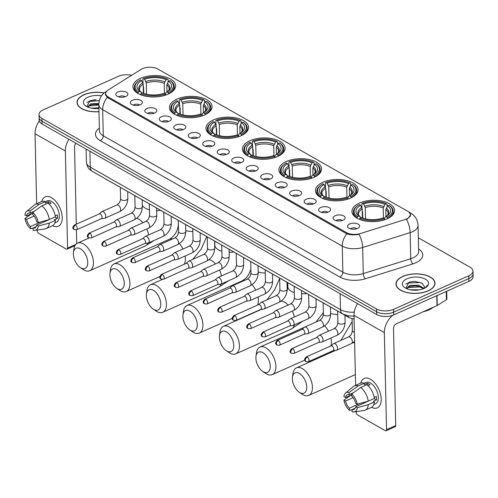 <?xml version="1.0" encoding="UTF-8"?>
<svg xmlns="http://www.w3.org/2000/svg" width="498" height="498" viewBox="0 0 498 498"><rect width="100%" height="100%" fill="white"/><g stroke="black" fill="none" stroke-linecap="round" stroke-linejoin="round"><path stroke-width="0.75" d="M286.4 161.501A21.321 10.688 -1.3 0 0 278.948 169.874A21.321 10.688 -1.3 0 0 291.454 179.28A21.321 10.688 -1.3 0 0 314.114 177.282A21.321 10.688 -1.3 0 0 321.571 168.909A21.321 10.688 -1.3 0 0 309.065 159.503A21.321 10.688 -1.3 0 0 286.4 161.501M176.908 99.158A21.321 10.688 -1.3 0 0 169.451 107.531A21.321 10.688 -1.3 0 0 181.963 116.937A21.321 10.688 -1.3 0 0 204.622 114.938A21.321 10.688 -1.3 0 0 212.08 106.566A21.321 10.688 -1.3 0 0 199.567 97.16A21.321 10.688 -1.3 0 0 176.908 99.158M213.405 119.943A21.321 10.688 -1.3 0 0 205.948 128.316A21.321 10.688 -1.3 0 0 218.46 137.716A21.321 10.688 -1.3 0 0 241.119 135.717A21.321 10.688 -1.3 0 0 248.577 127.345A21.321 10.688 -1.3 0 0 236.064 117.945A21.321 10.688 -1.3 0 0 213.405 119.943M249.903 140.722A21.321 10.688 -1.3 0 0 242.451 149.095A21.321 10.688 -1.3 0 0 254.957 158.501A21.321 10.688 -1.3 0 0 277.616 156.503A21.321 10.688 -1.3 0 0 285.074 148.124A21.321 10.688 -1.3 0 0 272.568 138.724A21.321 10.688 -1.3 0 0 249.903 140.722M322.903 182.28A21.321 10.688 -1.3 0 0 315.446 190.653A21.321 10.688 -1.3 0 0 327.952 200.059A21.321 10.688 -1.3 0 0 350.617 198.061A21.321 10.688 -1.3 0 0 358.068 189.688A21.321 10.688 -1.3 0 0 345.562 180.282A21.321 10.688 -1.3 0 0 322.903 182.28M359.4 203.066A21.321 10.688 -1.3 0 0 351.943 211.438A21.321 10.688 -1.3 0 0 364.455 220.838A21.321 10.688 -1.3 0 0 387.114 218.84A21.321 10.688 -1.3 0 0 394.565 210.467A21.321 10.688 -1.3 0 0 382.059 201.068A21.321 10.688 -1.3 0 0 359.4 203.066M140.411 78.379A21.321 10.688 -1.3 0 0 132.954 86.752A21.321 10.688 -1.3 0 0 145.46 96.158A21.321 10.688 -1.3 0 0 168.125 94.159A21.321 10.688 -1.3 0 0 175.576 85.787A21.321 10.688 -1.3 0 0 163.07 76.381A21.321 10.688 -1.3 0 0 140.411 78.379M140.262 104.736A6.032 3.025 178.7 0 1 130.706 103.684A6.032 3.025 178.7 0 1 132.418 100.266A6.032 3.025 178.7 0 1 139.764 99.949A6.032 3.025 178.7 0 1 142.017 103.422A6.032 3.025 178.7 0 1 140.262 104.736M139.54 105.01A3.623 1.818 -1.3 0 0 134.062 104.642A3.623 1.818 -1.3 0 0 133.252 105.153M154.741 112.984A6.032 3.025 178.7 0 1 145.192 111.926A6.032 3.025 178.7 0 1 146.898 108.514A6.032 3.025 178.7 0 1 154.243 108.197A6.032 3.025 178.7 0 1 156.503 111.67A6.032 3.025 178.7 0 1 154.741 112.984M154.025 113.258A3.623 1.818 -1.3 0 0 148.547 112.884A3.623 1.818 -1.3 0 0 147.738 113.401M169.227 121.226A6.032 3.025 178.7 0 1 159.677 120.174A6.032 3.025 178.7 0 1 161.383 116.762A6.032 3.025 178.7 0 1 168.729 116.445A6.032 3.025 178.7 0 1 170.988 119.918A6.032 3.025 178.7 0 1 169.227 121.226M168.511 121.506A3.623 1.818 -1.3 0 0 163.033 121.132A3.623 1.818 -1.3 0 0 162.217 121.649M183.712 129.474A6.032 3.025 178.7 0 1 174.157 128.422A6.032 3.025 178.7 0 1 175.869 125.01A6.032 3.025 178.7 0 1 183.214 124.693A6.032 3.025 178.7 0 1 185.468 128.167A6.032 3.025 178.7 0 1 183.712 129.474M182.996 129.754A3.623 1.818 -1.3 0 0 177.518 129.38A3.623 1.818 -1.3 0 0 176.703 129.891M198.198 137.722A6.032 3.025 178.7 0 1 188.642 136.67A6.032 3.025 178.7 0 1 190.354 133.252A6.032 3.025 178.7 0 1 197.7 132.941A6.032 3.025 178.7 0 1 199.953 136.415A6.032 3.025 178.7 0 1 198.198 137.722M197.482 137.996A3.623 1.818 -1.3 0 0 192.004 137.629A3.623 1.818 -1.3 0 0 191.188 138.139M212.683 145.97A6.032 3.025 178.7 0 1 203.128 144.918A6.032 3.025 178.7 0 1 204.84 141.5A6.032 3.025 178.7 0 1 212.185 141.183A6.032 3.025 178.7 0 1 214.439 144.657A6.032 3.025 178.7 0 1 212.683 145.97M211.961 146.244A3.623 1.818 -1.3 0 0 206.483 145.877A3.623 1.818 -1.3 0 0 205.674 146.387M227.163 154.212A6.032 3.025 178.7 0 1 217.614 153.16A6.032 3.025 178.7 0 1 219.319 149.749A6.032 3.025 178.7 0 1 226.665 149.431A6.032 3.025 178.7 0 1 228.924 152.905A6.032 3.025 178.7 0 1 227.163 154.212M226.447 154.492A3.623 1.818 -1.3 0 0 220.969 154.119A3.623 1.818 -1.3 0 0 220.16 154.635M241.648 162.46A6.032 3.025 178.7 0 1 232.099 161.408A6.032 3.025 178.7 0 1 233.805 157.997A6.032 3.025 178.7 0 1 241.15 157.679A6.032 3.025 178.7 0 1 243.41 161.153A6.032 3.025 178.7 0 1 241.648 162.46M240.932 162.74A3.623 1.818 -1.3 0 0 235.454 162.367A3.623 1.818 -1.3 0 0 234.639 162.883M256.134 170.708A6.032 3.025 178.7 0 1 246.578 169.656A6.032 3.025 178.7 0 1 248.29 166.245A6.032 3.025 178.7 0 1 255.636 165.927A6.032 3.025 178.7 0 1 257.889 169.401A6.032 3.025 178.7 0 1 256.134 170.708M255.418 170.982A3.623 1.818 -1.3 0 0 249.94 170.615A3.623 1.818 -1.3 0 0 249.125 171.125M270.619 178.956A6.032 3.025 178.7 0 1 261.064 177.904A6.032 3.025 178.7 0 1 262.776 174.487A6.032 3.025 178.7 0 1 270.121 174.169A6.032 3.025 178.7 0 1 272.375 177.643A6.032 3.025 178.7 0 1 270.619 178.956M269.904 179.23A3.623 1.818 -1.3 0 0 264.426 178.863A3.623 1.818 -1.3 0 0 263.61 179.373M285.105 187.204A6.032 3.025 178.7 0 1 275.55 186.146A6.032 3.025 178.7 0 1 277.262 182.735A6.032 3.025 178.7 0 1 284.607 182.417A6.032 3.025 178.7 0 1 286.86 185.891A6.032 3.025 178.7 0 1 285.105 187.204M284.383 187.478A3.623 1.818 -1.3 0 0 278.905 187.105A3.623 1.818 -1.3 0 0 278.096 187.621M299.584 195.446A6.032 3.025 178.7 0 1 290.035 194.394A6.032 3.025 178.7 0 1 291.741 190.983A6.032 3.025 178.7 0 1 299.086 190.666A6.032 3.025 178.7 0 1 301.346 194.139A6.032 3.025 178.7 0 1 299.584 195.446M298.868 195.726A3.623 1.818 -1.3 0 0 293.39 195.353A3.623 1.818 -1.3 0 0 292.581 195.87M314.07 203.694A6.032 3.025 178.7 0 1 304.521 202.642A6.032 3.025 178.7 0 1 306.226 199.231A6.032 3.025 178.7 0 1 313.572 198.914A6.032 3.025 178.7 0 1 315.832 202.387A6.032 3.025 178.7 0 1 314.07 203.694M313.354 203.975A3.623 1.818 -1.3 0 0 307.876 203.601A3.623 1.818 -1.3 0 0 307.061 204.112M328.555 211.943A6.032 3.025 178.7 0 1 319 210.891A6.032 3.025 178.7 0 1 320.712 207.473A6.032 3.025 178.7 0 1 328.058 207.162A6.032 3.025 178.7 0 1 330.311 210.635A6.032 3.025 178.7 0 1 328.555 211.943M327.84 212.216A3.623 1.818 -1.3 0 0 322.362 211.849A3.623 1.818 -1.3 0 0 321.546 212.36M343.041 220.191A6.032 3.025 178.7 0 1 333.486 219.139A6.032 3.025 178.7 0 1 335.198 215.721A6.032 3.025 178.7 0 1 342.543 215.404A6.032 3.025 178.7 0 1 344.797 218.877A6.032 3.025 178.7 0 1 343.041 220.191M342.319 220.465A3.623 1.818 -1.3 0 0 336.841 220.097A3.623 1.818 -1.3 0 0 336.032 220.608M357.527 228.433A6.032 3.025 178.7 0 1 347.971 227.381A6.032 3.025 178.7 0 1 349.683 223.969A6.032 3.025 178.7 0 1 357.022 223.652A6.032 3.025 178.7 0 1 359.282 227.125A6.032 3.025 178.7 0 1 357.527 228.433M356.805 228.713A3.623 1.818 -1.3 0 0 351.327 228.339A3.623 1.818 -1.3 0 0 350.517 228.856M125.776 96.488A6.032 3.025 178.7 0 1 116.221 95.435A6.032 3.025 178.7 0 1 117.933 92.024A6.032 3.025 178.7 0 1 125.278 91.707A6.032 3.025 178.7 0 1 127.532 95.18A6.032 3.025 178.7 0 1 125.776 96.488M125.06 96.761A3.623 1.818 -1.3 0 0 119.582 96.394A3.623 1.818 -1.3 0 0 118.767 96.905M141.127 69.353A10.863 5.447 178.7 0 1 142.453 68.649A10.863 5.447 178.7 0 1 157.766 68.985L407.706 211.295A10.863 5.447 178.7 0 1 410.315 214.731A10.863 5.447 178.7 0 1 404.98 219.574L360.315 233.562A10.863 5.447 178.7 0 1 346.546 232.647L108.315 97.004A10.863 5.447 178.7 0 1 105.707 93.568A10.863 5.447 178.7 0 1 108.178 90.001L141.127 69.353M354.097 318.975A12.064 6.051 178.7 0 1 348.376 317.207L105.321 178.826A12.064 6.051 178.7 0 1 104.592 178.365M104.225 92.914A19.509 9.786 -1.3 0 0 83.832 94.813A19.509 9.786 -1.3 0 0 77.009 102.476A19.509 9.786 -1.3 0 0 98.984 111.701M77.246 103.858A19.509 9.786 -1.3 0 0 77.24 103.864L77.215 102.476A19.304 9.68 -1.3 0 0 98.984 111.596M402.801 276.421A19.509 9.786 -1.3 0 0 395.978 284.084A19.509 9.786 -1.3 0 0 407.426 292.693A19.509 9.786 -1.3 0 0 428.162 290.863A19.509 9.786 -1.3 0 0 434.984 283.2A19.509 9.786 -1.3 0 0 423.543 274.591A19.509 9.786 -1.3 0 0 402.801 276.421M396.215 285.46A19.509 9.786 -1.3 0 0 396.209 285.472L396.184 284.078A19.304 9.68 -1.3 0 0 407.507 292.6A19.304 9.68 -1.3 0 0 428.031 290.788A19.304 9.68 -1.3 0 0 434.785 283.206A19.304 9.68 -1.3 0 0 423.456 274.684A19.304 9.68 -1.3 0 0 402.932 276.496A19.304 9.68 -1.3 0 0 396.184 284.078M409.107 212.316L410.782 214.781L407.719 218.753L406.499 219.406A14.075 6.069 72.6 0 1 410.147 232.622L362.675 247.487A16.092 8.068 178.7 0 1 342.275 246.13L102.688 109.722A14.075 9.344 -60.3 0 1 107.244 97.427L105.395 94.215M131.653 75.291A12.064 6.051 -1.3 0 0 118.412 76.331L43.245 109.877A12.064 6.051 -1.3 0 0 39.025 114.615L39.149 120.18A12.064 6.051 -1.3 0 0 42.05 123.996L376.706 314.537A12.064 6.051 -1.3 0 0 393.713 314.91L468.879 281.37L468.817 278.587A12.064 6.051 -1.3 0 0 473.038 273.844A12.064 6.051 -1.3 0 1 468.817 278.587L393.65 312.128L468.817 278.587L468.755 275.799A12.064 6.051 -1.3 0 0 472.976 271.061A12.064 6.051 -1.3 0 0 470.075 267.245L418.339 237.789M376.706 314.537L376.637 311.754A12.064 6.051 -1.3 0 0 393.65 312.128A12.064 6.051 -1.3 0 1 376.637 311.754L41.988 121.213L376.637 311.754L376.575 308.972A12.064 6.051 -1.3 0 0 393.588 309.345L468.755 275.799M39.087 117.397A12.064 6.051 -1.3 0 0 41.988 121.213A12.064 6.051 -1.3 0 1 39.087 117.397M346.838 233.842A14.075 9.344 119.7 0 0 342.275 246.13L342.867 272.225A16.092 8.068 -1.3 0 0 363.266 273.583L362.675 247.487A14.075 6.069 72.6 0 0 359.052 234.315C354.62 235.199 350.542 235.044 346.838 233.842L107.244 97.427M39.025 114.615A12.064 6.051 -1.3 0 0 41.919 118.431L376.575 308.972M434.785 283.206L434.816 284.607A19.509 9.786 -1.3 0 0 434.816 284.588M468.879 281.37A12.064 6.051 -1.3 0 0 473.1 276.627L472.976 271.061M104.119 93.008A19.304 9.68 -1.3 0 0 83.963 94.888A19.304 9.68 -1.3 0 0 77.215 102.476M87.542 106.983L90.723 103.864L98.847 103.441M87.754 107.076L90.748 104.966L93.948 104.306L98.822 104.536M91.24 108.147L98.897 107.848M101.492 95.865A13.11 6.574 -1.3 0 0 87.99 97.185A13.11 6.574 -1.3 0 0 85.917 106.086A13.11 6.574 -1.3 0 0 98.909 108.458M96.164 99.837L89.901 100.702L86.876 106.634M86.845 102.457L88.893 101.461L99.276 100.671M88.762 105.968L98.834 105.01M93.885 99.886L96.002 99.83M93.948 104.306L96.313 104.256M41.757 201.491A16.092 8.927 66 0 1 51.462 197.625A16.092 8.927 66 0 1 62.225 217.178A16.092 8.927 66 0 1 52.564 225.712A16.092 8.927 66 0 0 58.334 226.235A16.092 8.927 66 0 0 61.59 212.764A16.092 8.927 66 0 0 51.462 197.625A16.092 8.927 66 0 0 45.218 196.847A16.092 8.927 66 0 0 41.757 201.491M39.274 120.983A16.092 10.676 119.7 0 0 35.041 133.744L36.634 203.763M68.905 139.291A16.092 10.676 119.7 0 0 65.369 151.012L67.572 248.079L75.839 244.387M37.226 230.02L37.244 230.811A2.011 1.114 -114 0 0 38.595 233.294L66.309 249.068A2.011 1.114 -114 0 0 67.087 249.168A2.011 1.114 -114 0 0 67.572 248.079M76.729 243.603L76.418 229.833M76.294 224.175L74.538 146.922A4.021 2.671 -60.3 0 1 75.939 143.293M40.923 221.865L30.459 226.534A8.043 4.463 66 0 1 26.587 219.4L34.113 216.039M32.731 213.144L26.506 215.92A8.043 4.463 66 0 1 28.33 213.194A8.043 4.463 66 0 1 30.148 213.057L34.511 211.115M45.324 201.646L47.024 200.887A11.666 6.474 66 0 1 51.549 201.453A11.666 6.474 66 0 1 58.895 212.428A11.666 6.474 66 0 1 56.529 222.195L54.855 222.942M26.506 215.92L24.9 215.005A10.458 5.802 66 0 1 26.575 211.476L34.387 204.946A13.272 7.364 66 0 1 35.37 204.329L41.477 201.603A13.272 7.364 66 0 1 45.324 201.634L45.355 203.041L48.412 201.678A11.666 6.474 66 0 1 49.713 202.269A11.666 6.474 66 0 1 51.026 203.165L49.028 204.056M49.234 219.574L36.715 225.164L38.321 226.08L49.346 223.048L55.459 220.315L54.394 219.718L57.451 218.354A11.666 6.474 66 0 0 57.37 214.875L55.222 215.833M47.939 203.122A13.272 7.364 66 0 1 55.378 216.842L49.265 219.568L38.24 222.6L36.634 221.685A8.043 4.463 66 0 0 32.762 214.551L32.719 212.409L41.826 205.848L47.939 203.122M55.459 220.315A13.272 7.364 66 0 1 52.296 225.843L46.183 228.57A13.272 7.364 66 0 1 45.075 228.893L34.997 230.344A10.458 5.802 66 0 1 33.117 230.163L33.073 228.022L36.205 226.621M45.324 201.634L39.211 204.361L30.104 210.922L30.148 213.057M35.37 204.329A13.272 7.364 66 0 1 39.211 204.361M41.826 205.848A13.272 7.364 66 0 1 49.265 219.568M49.346 223.048A13.272 7.364 66 0 1 46.183 228.57M26.575 211.476A10.458 5.802 66 0 1 30.104 210.922M32.719 212.409A10.458 5.802 66 0 1 38.24 222.6M38.321 226.08A10.458 5.802 66 0 1 34.997 230.344M36.715 225.164A8.043 4.463 66 0 1 34.891 227.885A8.043 4.463 66 0 1 33.073 228.022M30.459 226.534L30.503 228.675L33.073 228.221M30.503 228.675A10.458 5.802 66 0 1 24.981 218.485L26.587 219.4M32.289 213.337L24.981 218.485M48.412 201.678L48.455 203.539M55.054 216.985L57.451 218.354M423.456 311.648A20.113 10.085 -1.3 0 0 428.983 309.874A20.113 10.085 -1.3 0 0 433.154 307.322M406.511 288.591L409.692 285.472L418.644 285.217L424.134 288.435M406.723 288.684L409.717 286.574L415.282 285.864L418.669 286.325L423.481 288.722M410.203 289.755L419.497 289.836M424.184 288.41A9.088 4.557 -1.3 0 0 424.651 286.997L422.036 283.15L415.133 281.445L412.854 281.495L408.87 282.31L405.845 288.242M406.959 278.787A13.11 6.574 -1.3 0 0 404.886 287.695A13.11 6.574 -1.3 0 0 424.01 288.498A13.11 6.574 -1.3 0 0 426.251 287.209A13.11 6.574 -1.3 0 0 424.277 278.612A13.11 6.574 -1.3 0 0 406.959 278.787M425.709 287.583L427.247 285.354L425.373 287.794M405.814 284.065L407.862 283.063L419.534 282.515L422.478 283.424M407.731 287.576L419.633 286.935L422.043 287.632M412.854 281.495L414.971 281.438M412.917 285.914L415.282 285.864M80.794 267.88A11.062 6.138 -114 0 0 87.766 262.409A11.062 6.138 -114 0 0 80.359 248.751A11.062 6.138 -114 0 0 73.48 252.461A11.062 6.138 -114 0 0 80.197 267.507A11.062 6.138 -114 0 0 80.794 267.88M73.48 252.461L73.953 248.969A15.083 8.373 66 0 1 77.483 243.18A15.083 8.373 66 0 1 83.334 243.908A15.083 8.373 66 0 1 92.833 258.095A15.083 8.373 66 0 1 89.777 270.725A15.083 8.373 66 0 1 83.925 269.997A15.083 8.373 66 0 1 83.11 269.486L80.197 267.507M143.418 93.207L143.219 84.299L141.575 80.595A17.293 8.671 -1.3 0 0 139.907 91.346L138.494 91.981L137.909 93.4M143.779 93.344L143.642 87.256L143.075 86.384M168.71 93.63A19.951 10.004 -1.3 0 0 174.225 86.509A19.951 10.004 -1.3 0 0 170.671 80.981L170.036 80.558A19.148 9.599 -1.3 0 1 168.168 92.634L168.716 93.885M165.66 95.112L165.112 93.998A19.148 9.599 -1.3 0 1 141.108 93.468L140.511 94.439A19.951 10.004 -1.3 0 0 151 96.892M158.009 96.73A19.951 10.004 -1.3 0 0 165.653 94.994M141.575 80.595L140.361 79.904A19.148 9.599 -1.3 0 0 138.544 81.056L137.896 81.535A19.951 10.004 -1.3 0 0 134.336 87.418A19.951 10.004 -1.3 0 0 137.896 92.952M138.544 81.056A19.148 9.599 -1.3 0 0 138.494 91.981M168.168 92.634L166.961 91.943A17.293 8.671 -1.3 0 0 168.467 90.978A17.293 8.671 -1.3 0 0 168.623 81.186L170.036 80.558M141.108 93.468L142.521 92.84A17.293 8.671 -1.3 0 0 163.904 93.307L165.112 93.998M168.623 81.186L166.836 84.822L166.998 91.925M165.461 94.632L165.803 92.84L166.961 91.943M139.907 91.346L141.382 92.335C139.851 90.916 139.21 89.945 139.452 89.416A14.884 7.464 -1.3 0 1 143.219 84.299M142.802 82.849A15.469 7.756 -1.3 0 0 141.339 92.304L141.818 93.331M143.007 83.297L142.907 78.939L143.418 78.541A19.148 9.599 -1.3 0 1 167.421 79.07L168.056 79.493L168.112 82.021M167.421 79.07L166.008 79.699A17.293 8.671 -1.3 0 0 144.625 79.232L143.418 78.541M164.458 93.624L164.222 83.334L166.008 79.699M144.625 79.232L146.275 82.936L146.53 94.159M117.291 288.666A11.062 6.138 -114 0 0 124.263 283.188A11.062 6.138 -114 0 0 116.856 269.53A11.062 6.138 -114 0 0 109.977 273.24A11.062 6.138 -114 0 0 116.694 288.292A11.062 6.138 -114 0 0 117.291 288.666M109.977 273.24L110.45 269.748A15.083 8.373 66 0 1 113.986 263.959A15.083 8.373 66 0 1 119.831 264.687A15.083 8.373 66 0 1 129.331 278.88A15.083 8.373 66 0 1 126.274 291.504A15.083 8.373 66 0 1 120.429 290.776A15.083 8.373 66 0 1 119.607 290.272L116.694 288.292M179.915 113.992L179.716 105.084L178.072 101.374A17.293 8.671 -1.3 0 0 176.41 112.131L174.991 112.76L174.406 114.179M180.276 114.123L180.139 108.035L179.573 107.163M205.207 114.409A19.951 10.004 -1.3 0 0 210.722 107.294A19.951 10.004 -1.3 0 0 207.168 101.76L206.533 101.337A19.148 9.599 -1.3 0 1 204.666 113.413L205.213 114.665M202.157 115.891L201.615 114.777A19.148 9.599 -1.3 0 1 177.605 114.247L177.008 115.219A19.951 10.004 -1.3 0 0 187.503 117.671M194.506 117.516A19.951 10.004 -1.3 0 0 202.157 115.773M178.072 101.374L176.858 100.683A19.148 9.599 -1.3 0 0 175.041 101.841L174.4 102.314A19.951 10.004 -1.3 0 0 170.833 108.197A19.951 10.004 -1.3 0 0 174.393 113.731M175.041 101.841A19.148 9.599 -1.3 0 0 174.991 112.76M204.666 113.413L203.458 112.722A17.293 8.671 -1.3 0 0 204.971 111.757A17.293 8.671 -1.3 0 0 205.12 101.972L206.533 101.337M177.605 114.247L179.025 113.619A17.293 8.671 -1.3 0 0 200.401 114.086L201.615 114.777M205.12 101.972L203.34 105.601L203.501 112.704M201.958 115.412L202.3 113.625L203.458 112.722M176.41 112.131L177.886 113.114C176.348 111.695 175.707 110.724 175.95 110.195A14.884 7.464 -1.3 0 1 179.716 105.084M179.299 103.634A15.469 7.756 -1.3 0 0 177.842 113.083L178.321 114.11M179.504 104.076L179.405 99.718L179.915 99.32A19.148 9.599 -1.3 0 1 203.919 99.849L204.554 100.272L204.61 102.8M203.919 99.849L202.505 100.484A17.293 8.671 -1.3 0 0 181.129 100.011L179.915 99.32M200.955 114.403L200.725 104.113L202.505 100.484M181.129 100.011L182.772 103.721L183.027 114.938M153.789 309.445A11.062 6.138 -114 0 0 160.761 303.973A11.062 6.138 -114 0 0 153.353 290.309A11.062 6.138 -114 0 0 146.474 294.019A11.062 6.138 -114 0 0 153.191 309.071A11.062 6.138 -114 0 0 153.789 309.445M146.474 294.019L146.947 290.527A15.083 8.373 66 0 1 150.483 284.738A15.083 8.373 66 0 1 156.335 285.466A15.083 8.373 66 0 1 165.828 299.659A15.083 8.373 66 0 1 162.778 312.29A15.083 8.373 66 0 1 156.926 311.561A15.083 8.373 66 0 1 156.111 311.051L153.191 309.071M216.418 134.771L216.213 125.863L214.57 122.153A17.293 8.671 -1.3 0 0 212.907 132.91L211.494 133.539L210.903 134.964M216.779 134.908L216.636 128.814L216.076 127.942M241.711 135.188A19.951 10.004 -1.3 0 0 247.226 128.073A19.951 10.004 -1.3 0 0 243.665 122.539L243.036 122.122A19.148 9.599 -1.3 0 1 241.169 134.192L241.717 135.444M238.654 136.676L238.112 135.556A19.148 9.599 -1.3 0 1 214.109 135.026L213.505 135.998A19.951 10.004 -1.3 0 0 224 138.45M231.004 138.295A19.951 10.004 -1.3 0 0 238.654 136.552M214.57 122.153L213.362 121.462A19.148 9.599 -1.3 0 0 211.538 122.62L210.897 123.093A19.951 10.004 -1.3 0 0 207.336 128.976A19.951 10.004 -1.3 0 0 210.891 134.51M211.538 122.62A19.148 9.599 -1.3 0 0 211.494 133.539M241.169 134.192L239.955 133.508A17.293 8.671 -1.3 0 0 241.468 132.536A17.293 8.671 -1.3 0 0 241.617 122.751L243.036 122.122M214.109 135.026L215.522 134.398A17.293 8.671 -1.3 0 0 236.899 134.871L238.112 135.556M241.617 122.751L239.837 126.38L239.999 133.483M238.455 136.191L238.797 134.404L239.955 133.508M212.907 132.91L214.383 133.894C212.845 132.48 212.204 131.503 212.447 130.974A14.884 7.464 -1.3 0 1 216.213 125.863M215.802 124.413A15.469 7.756 -1.3 0 0 214.339 133.862L214.819 134.89M216.001 124.855L215.902 120.497L216.412 120.099A19.148 9.599 -1.3 0 1 240.422 120.628L241.051 121.051L241.107 123.579M240.422 120.628L239.003 121.263A17.293 8.671 -1.3 0 0 217.626 120.79L216.412 120.099M237.453 135.182L237.222 124.892L239.003 121.263M217.626 120.79L219.269 124.5L219.525 135.717M190.286 330.224A11.062 6.138 -114 0 0 197.258 324.752A11.062 6.138 -114 0 0 189.856 311.088A11.062 6.138 -114 0 0 182.971 314.798A11.062 6.138 -114 0 0 189.688 329.85A11.062 6.138 -114 0 0 190.286 330.224M182.971 314.798L183.451 311.306A15.083 8.373 66 0 1 186.98 305.517A15.083 8.373 66 0 1 192.832 306.245A15.083 8.373 66 0 1 202.331 320.438A15.083 8.373 66 0 1 199.275 333.069A15.083 8.373 66 0 1 193.423 332.34A15.083 8.373 66 0 1 192.608 331.83L189.688 329.85M252.916 155.55L252.71 146.642L251.067 142.932A17.293 8.671 -1.3 0 0 249.405 153.689L247.992 154.324L247.4 155.743M253.277 155.687L253.14 149.593L252.573 148.721M278.208 155.967A19.951 10.004 -1.3 0 0 283.723 148.852A19.951 10.004 -1.3 0 0 280.162 143.324L279.534 142.901A19.148 9.599 -1.3 0 1 277.666 154.978L278.214 156.223M275.151 157.455L274.61 156.341A19.148 9.599 -1.3 0 1 250.606 155.812L250.008 156.777A19.951 10.004 -1.3 0 0 260.498 159.236M267.507 159.074A19.951 10.004 -1.3 0 0 275.151 157.337M251.067 142.932L249.859 142.247A19.148 9.599 -1.3 0 0 248.041 143.399L247.394 143.878A19.951 10.004 -1.3 0 0 243.833 149.761A19.951 10.004 -1.3 0 0 247.394 155.289M248.041 143.399A19.148 9.599 -1.3 0 0 247.992 154.324M277.666 154.978L276.452 154.287A17.293 8.671 -1.3 0 0 277.965 153.316A17.293 8.671 -1.3 0 0 278.121 143.53L279.534 142.901M250.606 155.812L252.019 155.177A17.293 8.671 -1.3 0 0 273.402 155.65L274.61 156.341M278.121 143.53L276.334 147.165L276.496 154.262M274.958 156.976L275.294 155.183L276.452 154.287M249.405 153.689L250.88 154.673C249.349 153.26 248.701 152.288 248.944 151.753A14.884 7.464 -1.3 0 1 252.71 146.642M252.299 145.192A15.469 7.756 -1.3 0 0 250.836 154.648L251.316 155.675M252.505 145.634L252.405 141.276L252.916 140.884A19.148 9.599 -1.3 0 1 276.919 141.413L277.548 141.83L277.604 144.364M276.919 141.413L275.506 142.042A17.293 8.671 -1.3 0 0 254.123 141.569L252.916 140.884M273.956 155.967L273.719 145.677L275.506 142.042M254.123 141.569L255.767 145.279L256.022 156.503M226.789 351.003A11.062 6.138 -114 0 0 233.761 345.531A11.062 6.138 -114 0 0 226.353 331.873A11.062 6.138 -114 0 0 219.475 335.584A11.062 6.138 -114 0 0 226.185 350.629A11.062 6.138 -114 0 0 226.789 351.003M219.475 335.584L219.948 332.091A15.083 8.373 66 0 1 223.478 326.302A15.083 8.373 66 0 1 229.329 327.03A15.083 8.373 66 0 1 238.828 341.217A15.083 8.373 66 0 1 235.772 353.848A15.083 8.373 66 0 1 229.92 353.119A15.083 8.373 66 0 1 229.105 352.609L226.185 350.629M289.413 176.329L289.214 167.421L287.564 163.718A17.293 8.671 -1.3 0 0 285.902 174.468L284.489 175.103L283.897 176.522M289.774 176.466L289.637 170.372L289.07 169.507M314.705 176.753A19.951 10.004 -1.3 0 0 320.22 169.631A19.951 10.004 -1.3 0 0 316.66 164.103L316.031 163.68A19.148 9.599 -1.3 0 1 314.163 175.757L314.711 177.008M311.655 178.234L311.107 177.12A19.148 9.599 -1.3 0 1 287.103 176.591L286.506 177.562A19.951 10.004 -1.3 0 0 296.995 180.015M304.004 179.853A19.951 10.004 -1.3 0 0 311.648 178.116M287.564 163.718L286.356 163.027A19.148 9.599 -1.3 0 0 284.539 164.178L283.891 164.657A19.951 10.004 -1.3 0 0 280.33 170.54A19.951 10.004 -1.3 0 0 283.891 176.074M284.539 164.178A19.148 9.599 -1.3 0 0 284.489 175.103M314.163 175.757L312.956 175.066A17.293 8.671 -1.3 0 0 314.462 174.101A17.293 8.671 -1.3 0 0 314.618 164.309L316.031 163.68M287.103 176.591L288.516 175.962A17.293 8.671 -1.3 0 0 309.899 176.429L311.107 177.12M314.618 164.309L312.831 167.944L312.993 175.047M311.455 177.755L311.792 175.962L312.956 175.066M285.902 174.468L287.377 175.458C285.846 174.039 285.198 173.067 285.447 172.538A14.884 7.464 -1.3 0 1 289.214 167.421M288.796 165.971A15.469 7.756 -1.3 0 0 287.334 175.427L287.813 176.454M289.002 166.419L288.902 162.062L289.413 161.663A19.148 9.599 -1.3 0 1 313.416 162.192L314.045 162.616L314.101 165.143M313.416 162.192L312.003 162.821A17.293 8.671 -1.3 0 0 290.62 162.354L289.413 161.663M310.453 176.746L310.217 166.457L312.003 162.821M290.62 162.354L292.264 166.058L292.519 177.282M263.286 371.788A11.062 6.138 -114 0 0 270.258 366.31A11.062 6.138 -114 0 0 262.851 352.652A11.062 6.138 -114 0 0 255.972 356.363A11.062 6.138 -114 0 0 262.689 371.415A11.062 6.138 -114 0 0 263.286 371.788M255.972 356.363L256.445 352.87A15.083 8.373 66 0 1 259.975 347.081A15.083 8.373 66 0 1 265.826 347.809A15.083 8.373 66 0 1 275.326 361.996A15.083 8.373 66 0 1 272.269 374.627A15.083 8.373 66 0 1 266.418 373.898A15.083 8.373 66 0 1 265.602 373.394L262.689 371.415M325.91 197.115L325.711 188.207L324.061 184.497A17.293 8.671 -1.3 0 0 322.399 195.253L320.986 195.882L320.401 197.301M326.271 197.245L326.134 191.157L325.568 190.286M351.202 197.532A19.951 10.004 -1.3 0 0 356.717 190.417A19.951 10.004 -1.3 0 0 353.157 184.883L352.528 184.459A19.148 9.599 -1.3 0 1 350.66 196.536L351.208 197.787M348.152 199.013L347.604 197.899A19.148 9.599 -1.3 0 1 323.6 197.37L323.003 198.341A19.951 10.004 -1.3 0 0 333.492 200.794M340.501 200.638A19.951 10.004 -1.3 0 0 348.146 198.895M324.061 184.497L322.853 183.806A19.148 9.599 -1.3 0 0 321.036 184.963L320.388 185.437A19.951 10.004 -1.3 0 0 316.828 191.319A19.951 10.004 -1.3 0 0 320.388 196.853M321.036 184.963A19.148 9.599 -1.3 0 0 320.986 195.882M350.66 196.536L349.453 195.845A17.293 8.671 -1.3 0 0 350.959 194.88A17.293 8.671 -1.3 0 0 351.115 185.094L352.528 184.459M323.6 197.37L325.013 196.741A17.293 8.671 -1.3 0 0 346.396 197.208L347.604 197.899M351.115 185.094L349.328 188.723L349.49 195.826M347.953 198.534L348.295 196.747L349.453 195.845M322.399 195.253L323.874 196.237C322.343 194.818 321.696 193.846 321.945 193.317A14.884 7.464 -1.3 0 1 325.711 188.207M325.294 186.756A15.469 7.756 -1.3 0 0 323.831 196.206L324.31 197.233M325.499 187.198L325.399 182.841L325.91 182.442A19.148 9.599 -1.3 0 1 349.913 182.971L350.542 183.395L350.604 185.922M349.913 182.971L348.5 183.606A17.293 8.671 -1.3 0 0 327.118 183.133L325.91 182.442M346.95 197.525L346.714 187.236L348.5 183.606M327.118 183.133L328.767 186.843L329.016 198.061M299.784 392.567A11.062 6.138 -114 0 0 306.756 387.089A11.062 6.138 -114 0 0 299.348 373.432A11.062 6.138 -114 0 0 292.469 377.142A11.062 6.138 -114 0 0 299.186 392.194A11.062 6.138 -114 0 0 299.784 392.567M292.469 377.142L292.942 373.649A15.083 8.373 66 0 1 296.472 367.86A15.083 8.373 66 0 1 302.323 368.588A15.083 8.373 66 0 1 311.823 382.781A15.083 8.373 66 0 1 308.766 395.412A15.083 8.373 66 0 1 302.915 394.684A15.083 8.373 66 0 1 302.099 394.173L299.186 392.194M362.407 217.894L362.208 208.986L360.564 205.276A17.293 8.671 -1.3 0 0 358.896 216.032L357.483 216.661L356.898 218.087M362.768 218.031L362.631 211.936L362.065 211.065M387.699 218.311A19.951 10.004 -1.3 0 0 393.215 211.196A19.951 10.004 -1.3 0 0 389.66 205.662L389.025 205.244A19.148 9.599 -1.3 0 1 387.158 217.315L387.705 218.566M384.649 219.799L384.107 218.678A19.148 9.599 -1.3 0 1 360.098 218.149L359.5 219.12A19.951 10.004 -1.3 0 0 369.989 221.573M376.998 221.417A19.951 10.004 -1.3 0 0 384.649 219.674M360.564 205.276L359.351 204.585A19.148 9.599 -1.3 0 0 357.533 205.742L356.885 206.216A19.951 10.004 -1.3 0 0 353.325 212.098A19.951 10.004 -1.3 0 0 356.885 217.632M357.533 205.742A19.148 9.599 -1.3 0 0 357.483 216.661M387.158 217.315L385.95 216.63A17.293 8.671 -1.3 0 0 387.463 215.659A17.293 8.671 -1.3 0 0 387.612 205.873L389.025 205.244M360.098 218.149L361.511 217.52A17.293 8.671 -1.3 0 0 382.894 217.993L384.107 218.678M387.612 205.873L385.832 209.502L385.987 216.605M384.45 219.313L384.792 217.526L385.95 216.63M358.896 216.032L360.371 217.016C358.84 215.603 358.199 214.626 358.442 214.096A14.884 7.464 -1.3 0 1 362.208 208.986M361.791 207.535A15.469 7.756 -1.3 0 0 360.334 216.985L360.813 218.012M361.996 207.977L361.897 203.62L362.407 203.221A19.148 9.599 -1.3 0 1 386.411 203.75L387.046 204.174L387.102 206.701M386.411 203.75L384.998 204.385A17.293 8.671 -1.3 0 0 363.621 203.912L362.407 203.221M383.448 218.305L383.217 208.015L384.998 204.385M363.621 203.912L365.264 207.622L365.52 218.84M101.318 218.734L104.568 218.329A3.623 2.011 -114 0 0 104.891 218.242A3.623 2.011 -114 0 0 105.769 216.275A3.623 2.011 -114 0 0 103.347 211.806A3.623 2.011 -114 0 0 101.941 211.631A3.623 2.011 -114 0 0 101.66 211.812L99.189 213.959M101.194 218.753A2.615 1.45 -114 0 0 101.43 218.684A2.615 1.45 -114 0 0 102.065 217.265A2.615 1.45 -114 0 0 100.31 214.034A2.615 1.45 -114 0 0 99.295 213.91L74.519 224.971C72.359 227.076 72.278 228.632 74.289 229.628A2.615 1.737 119.7 0 1 73.598 228.246A2.615 1.737 -60.3 0 1 75.534 225.096A2.615 1.45 -114 0 0 74.519 224.971M360.726 383.099A16.092 8.927 66 0 1 370.431 379.233A16.092 8.927 66 0 1 381.194 398.786A16.092 8.927 66 0 1 371.533 407.32A16.092 8.927 66 0 0 377.303 407.843A16.092 8.927 66 0 0 380.559 394.372A16.092 8.927 66 0 0 370.431 379.233A16.092 8.927 66 0 0 364.187 378.455A16.092 8.927 66 0 0 360.726 383.099M357.545 303.631A16.092 10.676 119.7 0 0 354.01 315.352L355.603 385.371M393.003 315.209A16.092 10.676 119.7 0 0 384.338 332.62L386.541 429.681L395.711 425.591L393.507 328.531A4.021 2.671 -60.3 0 1 396.483 323.688L436.989 305.61L436.765 295.7M356.195 411.628L356.213 412.412A2.011 1.114 -114 0 0 357.558 414.896L385.271 430.677A2.011 1.114 -114 0 0 386.056 430.776A2.011 1.114 -114 0 0 386.541 429.681M395.711 425.591A2.011 1.114 66 0 1 395.219 426.686L386.056 430.776M446.706 291.262L446.887 299.061A2.011 1.008 178.7 0 1 446.426 299.721L437.232 305.479A2.011 1.008 178.7 0 1 436.989 305.61M359.886 403.473L349.422 408.142A8.043 4.463 66 0 1 345.556 401.002L353.082 397.647M351.7 394.746L345.475 397.529A8.043 4.463 66 0 1 347.299 394.802A8.043 4.463 66 0 1 349.117 394.665L353.48 392.717M367.997 385.664L369.995 384.773A11.666 6.474 66 0 0 368.682 383.877A11.666 6.474 66 0 0 367.381 383.286L364.324 384.649L364.293 383.236L365.993 382.495A11.666 6.474 66 0 1 370.518 383.062A11.666 6.474 66 0 1 377.864 394.036A11.666 6.474 66 0 1 375.498 403.797L373.817 404.55M368.203 401.183L355.678 406.773L357.29 407.688L368.315 404.65L374.421 401.923L373.363 401.32L376.42 399.956A11.666 6.474 66 0 0 376.339 396.476L374.185 397.441M345.475 397.529L343.869 396.613A10.458 5.802 66 0 1 345.544 393.084L353.356 386.554A13.272 7.364 66 0 1 354.333 385.938L360.446 383.211A13.272 7.364 66 0 1 364.293 383.236L358.18 385.962L349.067 392.53L349.117 394.665M366.908 384.724A13.272 7.364 66 0 1 374.347 398.444L368.234 401.176L357.209 404.208L355.603 403.293A8.043 4.463 66 0 0 351.731 396.153L351.681 394.018L360.795 387.456L366.908 384.724M374.421 401.923A13.272 7.364 66 0 1 371.265 407.451L365.152 410.178A13.272 7.364 66 0 1 364.044 410.495L353.966 411.952A10.458 5.802 66 0 1 352.086 411.771L352.036 409.63L355.174 408.229M354.333 385.938A13.272 7.364 66 0 1 358.18 385.962M360.795 387.456A13.272 7.364 66 0 1 368.234 401.176M368.315 404.65A13.272 7.364 66 0 1 365.152 410.178M345.544 393.084A10.458 5.802 66 0 1 349.067 392.53M351.681 394.018A10.458 5.802 66 0 1 357.209 404.208M357.29 407.688A10.458 5.802 66 0 1 353.966 411.952M355.678 406.773A8.043 4.463 66 0 1 353.854 409.493A8.043 4.463 66 0 1 352.036 409.63M349.422 408.142L349.471 410.277L352.042 409.829M349.471 410.277A10.458 5.802 66 0 1 343.95 400.087L345.556 401.002M351.258 394.939L343.95 400.087M367.381 383.286L367.418 385.141M374.017 398.593L376.42 399.956M115.804 226.982L119.053 226.578A3.623 2.011 -114 0 0 119.377 226.484A3.623 2.011 -114 0 0 120.255 224.523A3.623 2.011 -114 0 0 117.833 220.048A3.623 2.011 -114 0 0 116.426 219.873A3.623 2.011 -114 0 0 116.14 220.06L113.669 222.208M115.679 226.995A2.615 1.45 -114 0 0 115.916 226.932A2.615 1.45 -114 0 0 116.544 225.513A2.615 1.45 -114 0 0 114.795 222.282A2.615 1.45 -114 0 0 113.781 222.158L88.999 233.213C86.839 235.324 86.764 236.88 88.775 237.876A2.615 1.737 119.7 0 1 88.084 236.488A2.615 1.737 -60.3 0 1 90.014 233.344A2.615 1.45 -114 0 0 88.999 233.213M130.289 235.23L133.539 234.826A3.623 2.011 -114 0 0 133.862 234.732A3.623 2.011 -114 0 0 134.74 232.765A3.623 2.011 -114 0 0 132.319 228.296A3.623 2.011 -114 0 0 130.912 228.121A3.623 2.011 -114 0 0 130.625 228.302L128.154 230.456M130.159 235.243A2.615 1.45 -114 0 0 130.395 235.181A2.615 1.45 -114 0 0 131.03 233.761A2.615 1.45 -114 0 0 129.281 230.53A2.615 1.45 -114 0 0 128.266 230.406L103.484 241.462C101.324 243.572 101.25 245.122 103.26 246.124A2.615 1.737 119.7 0 1 102.563 244.736A2.615 1.737 -60.3 0 1 104.499 241.586A2.615 1.45 -114 0 0 103.484 241.462M144.769 243.478L148.018 243.068A3.623 2.011 -114 0 0 148.348 242.98A3.623 2.011 -114 0 0 149.226 241.013A3.623 2.011 -114 0 0 146.798 236.544A3.623 2.011 -114 0 0 145.397 236.369A3.623 2.011 -114 0 0 145.111 236.55L142.64 238.698M144.644 243.491A2.615 1.45 -114 0 0 144.881 243.429A2.615 1.45 -114 0 0 145.516 242.003A2.615 1.45 -114 0 0 143.766 238.779A2.615 1.45 -114 0 0 142.752 238.648L117.97 249.71C115.81 251.82 115.735 253.37 117.74 254.366A2.615 1.737 119.7 0 1 117.049 252.984A2.615 1.737 -60.3 0 1 118.985 249.834A2.615 1.45 -114 0 0 117.97 249.71M159.254 251.72L162.504 251.316A3.623 2.011 -114 0 0 162.834 251.229A3.623 2.011 -114 0 0 163.711 249.261A3.623 2.011 -114 0 0 161.284 244.792A3.623 2.011 -114 0 0 159.883 244.618A3.623 2.011 -114 0 0 159.597 244.798L157.125 246.946M159.13 251.739A2.615 1.45 -114 0 0 159.366 251.671A2.615 1.45 -114 0 0 160.001 250.251A2.615 1.45 -114 0 0 158.252 247.027A2.615 1.45 -114 0 0 157.237 246.896L132.456 257.958C130.295 260.062 130.215 261.618 132.225 262.614A2.615 1.737 119.7 0 1 131.534 261.232A2.615 1.737 -60.3 0 1 133.47 258.082A2.615 1.45 -114 0 0 132.456 257.958M173.74 259.968L176.989 259.564A3.623 2.011 -114 0 0 177.313 259.477A3.623 2.011 -114 0 0 178.191 257.51A3.623 2.011 -114 0 0 175.769 253.04A3.623 2.011 -114 0 0 174.362 252.86A3.623 2.011 -114 0 0 174.082 253.046L171.611 255.194M173.615 259.987A2.615 1.45 -114 0 0 173.852 259.919A2.615 1.45 -114 0 0 174.487 258.499A2.615 1.45 -114 0 0 172.731 255.269A2.615 1.45 -114 0 0 171.717 255.144L146.941 266.206C144.775 268.31 144.7 269.866 146.711 270.862A2.615 1.737 119.7 0 1 146.02 269.474A2.615 1.737 -60.3 0 1 147.956 266.33A2.615 1.45 -114 0 0 146.941 266.206M188.225 268.217L191.475 267.812A3.623 2.011 -114 0 0 191.798 267.719A3.623 2.011 -114 0 0 192.676 265.751A3.623 2.011 -114 0 0 190.255 261.282A3.623 2.011 -114 0 0 188.848 261.108A3.623 2.011 -114 0 0 188.561 261.294L186.09 263.442M188.101 268.229A2.615 1.45 -114 0 0 188.337 268.167A2.615 1.45 -114 0 0 188.966 266.747A2.615 1.45 -114 0 0 187.217 263.517A2.615 1.45 -114 0 0 186.202 263.392L161.42 274.448C159.26 276.558 159.186 278.108 161.196 279.11A2.615 1.737 119.7 0 1 160.505 277.722A2.615 1.737 -60.3 0 1 162.435 274.579A2.615 1.45 -114 0 0 161.42 274.448M202.705 276.465L205.96 276.06A3.623 2.011 -114 0 0 206.284 275.967A3.623 2.011 -114 0 0 207.162 274A3.623 2.011 -114 0 0 204.74 269.53A3.623 2.011 -114 0 0 203.333 269.356A3.623 2.011 -114 0 0 203.047 269.536L200.576 271.69M202.58 276.477A2.615 1.45 -114 0 0 202.817 276.415A2.615 1.45 -114 0 0 203.452 274.996A2.615 1.45 -114 0 0 201.702 271.765A2.615 1.45 -114 0 0 200.688 271.64L175.906 282.696C173.746 284.806 173.671 286.356 175.682 287.358A2.615 1.737 119.7 0 1 174.985 285.97A2.615 1.737 -60.3 0 1 176.921 282.82A2.615 1.45 -114 0 0 175.906 282.696M217.19 284.707L220.44 284.302A3.623 2.011 -114 0 0 220.77 284.215A3.623 2.011 -114 0 0 221.647 282.248A3.623 2.011 -114 0 0 219.22 277.778A3.623 2.011 -114 0 0 217.819 277.604A3.623 2.011 -114 0 0 217.533 277.784L215.061 279.932M217.066 284.725A2.615 1.45 -114 0 0 217.302 284.657A2.615 1.45 -114 0 0 217.937 283.238A2.615 1.45 -114 0 0 216.188 280.013A2.615 1.45 -114 0 0 215.173 279.882L190.392 290.944C188.232 293.048 188.157 294.604 190.161 295.6A2.615 1.737 119.7 0 1 189.47 294.218A2.615 1.737 -60.3 0 1 191.406 291.069A2.615 1.45 -114 0 0 190.392 290.944M231.676 292.955L234.925 292.55A3.623 2.011 -114 0 0 235.255 292.463A3.623 2.011 -114 0 0 236.133 290.496A3.623 2.011 -114 0 0 233.705 286.026A3.623 2.011 -114 0 0 232.305 285.852A3.623 2.011 -114 0 0 232.018 286.033L229.547 288.18M231.551 292.973A2.615 1.45 -114 0 0 231.788 292.905A2.615 1.45 -114 0 0 232.423 291.486A2.615 1.45 -114 0 0 230.674 288.255A2.615 1.45 -114 0 0 229.659 288.13L204.877 299.192C202.717 301.296 202.636 302.852 204.647 303.848A2.615 1.737 119.7 0 1 203.956 302.467A2.615 1.737 -60.3 0 1 205.892 299.317A2.615 1.45 -114 0 0 204.877 299.192M246.161 301.203L249.411 300.798A3.623 2.011 -114 0 0 249.735 300.705A3.623 2.011 -114 0 0 250.612 298.744A3.623 2.011 -114 0 0 248.191 294.268A3.623 2.011 -114 0 0 246.784 294.094A3.623 2.011 -114 0 0 246.504 294.281L244.032 296.428M246.037 301.215A2.615 1.45 -114 0 0 246.273 301.153A2.615 1.45 -114 0 0 246.908 299.734A2.615 1.45 -114 0 0 245.153 296.503A2.615 1.45 -114 0 0 244.138 296.378L219.363 307.434C217.196 309.544 217.122 311.101 219.132 312.097A2.615 1.737 119.7 0 1 218.441 310.708A2.615 1.737 -60.3 0 1 220.377 307.565A2.615 1.45 -114 0 0 219.363 307.434M260.647 309.451L263.896 309.046A3.623 2.011 -114 0 0 264.22 308.953A3.623 2.011 -114 0 0 265.098 306.986A3.623 2.011 -114 0 0 262.676 302.516A3.623 2.011 -114 0 0 261.269 302.342A3.623 2.011 -114 0 0 260.983 302.523L258.512 304.676M260.522 309.463A2.615 1.45 -114 0 0 260.759 309.401A2.615 1.45 -114 0 0 261.388 307.982A2.615 1.45 -114 0 0 259.639 304.751A2.615 1.45 -114 0 0 258.624 304.627L233.842 315.682C231.682 317.792 231.607 319.343 233.618 320.345A2.615 1.737 119.7 0 1 232.921 318.957A2.615 1.737 -60.3 0 1 234.857 315.807A2.615 1.45 -114 0 0 233.842 315.682M275.126 317.693L278.382 317.288A3.623 2.011 -114 0 0 278.706 317.201A3.623 2.011 -114 0 0 279.583 315.234A3.623 2.011 -114 0 0 277.162 310.764A3.623 2.011 -114 0 0 275.755 310.59A3.623 2.011 -114 0 0 275.469 310.771L272.997 312.918M275.002 317.712A2.615 1.45 -114 0 0 275.238 317.649A2.615 1.45 -114 0 0 275.873 316.224A2.615 1.45 -114 0 0 274.124 312.999A2.615 1.45 -114 0 0 273.109 312.869L248.328 323.93C246.168 326.041 246.093 327.591 248.104 328.587A2.615 1.737 119.7 0 1 247.406 327.205A2.615 1.737 -60.3 0 1 249.342 324.055A2.615 1.45 -114 0 0 248.328 323.93M289.612 325.941L292.861 325.536A3.623 2.011 -114 0 0 293.191 325.449A3.623 2.011 -114 0 0 294.069 323.482A3.623 2.011 -114 0 0 291.641 319.013A3.623 2.011 -114 0 0 290.241 318.838A3.623 2.011 -114 0 0 289.954 319.019L287.483 321.166M289.487 325.96A2.615 1.45 -114 0 0 289.724 325.891A2.615 1.45 -114 0 0 290.359 324.472A2.615 1.45 -114 0 0 288.61 321.247A2.615 1.45 -114 0 0 287.595 321.117L262.813 332.178C260.653 334.283 260.579 335.839 262.583 336.835A2.615 1.737 119.7 0 1 261.892 335.453A2.615 1.737 -60.3 0 1 263.828 332.303A2.615 1.45 -114 0 0 262.813 332.178M304.097 334.189L307.347 333.785A3.623 2.011 -114 0 0 307.677 333.697A3.623 2.011 -114 0 0 308.555 331.73A3.623 2.011 -114 0 0 306.127 327.261A3.623 2.011 -114 0 0 304.726 327.08A3.623 2.011 -114 0 0 304.44 327.267L301.969 329.415M303.973 334.208A2.615 1.45 -114 0 0 304.21 334.139A2.615 1.45 -114 0 0 304.844 332.72A2.615 1.45 -114 0 0 303.089 329.489A2.615 1.45 -114 0 0 302.081 329.365L277.299 340.427C275.139 342.531 275.058 344.087 277.069 345.083A2.615 1.737 119.7 0 1 276.378 343.695A2.615 1.737 -60.3 0 1 278.314 340.551A2.615 1.45 -114 0 0 277.299 340.427M318.583 342.437L321.833 342.033A3.623 2.011 -114 0 0 322.156 341.939A3.623 2.011 -114 0 0 323.034 339.972A3.623 2.011 -114 0 0 320.612 335.503A3.623 2.011 -114 0 0 319.206 335.328A3.623 2.011 -114 0 0 318.925 335.515L316.448 337.663M318.459 342.45A2.615 1.45 -114 0 0 318.695 342.387A2.615 1.45 -114 0 0 319.33 340.968A2.615 1.45 -114 0 0 317.575 337.737A2.615 1.45 -114 0 0 316.56 337.613L291.784 348.668C289.618 350.779 289.543 352.329 291.554 353.331A2.615 1.737 119.7 0 1 290.863 351.943A2.615 1.737 -60.3 0 1 292.793 348.799A2.615 1.45 -114 0 0 291.784 348.668M333.069 350.685L336.318 350.281A3.623 2.011 -114 0 0 336.642 350.187A3.623 2.011 -114 0 0 337.52 348.22A3.623 2.011 -114 0 0 335.098 343.751A3.623 2.011 -114 0 0 333.691 343.576A3.623 2.011 -114 0 0 333.405 343.757L330.933 345.911M332.944 350.698A2.615 1.45 -114 0 0 333.174 350.636A2.615 1.45 -114 0 0 333.809 349.216A2.615 1.45 -114 0 0 332.06 345.986A2.615 1.45 -114 0 0 331.046 345.861L306.264 356.917C304.104 359.027 304.029 360.577 306.04 361.579A2.615 1.737 119.7 0 1 305.342 360.191A2.615 1.737 -60.3 0 1 307.278 357.041A2.615 1.45 -114 0 0 306.264 356.917M108.315 97.004L108.34 98.15M346.546 232.647L346.571 233.743M348.351 315.881L348.376 317.207M418.588 248.969A20.113 10.085 178.7 0 1 415.718 262.826A20.113 10.085 178.7 0 1 412.861 263.896L365.389 278.762A20.113 10.085 178.7 0 1 339.891 277.069L100.303 140.654A20.113 10.085 178.7 0 1 99.357 128.154M413.023 257.858A16.092 8.068 -1.3 0 0 418.65 251.54L418.059 225.451A16.092 8.068 178.7 0 1 412.431 231.769A16.092 8.068 178.7 0 1 410.147 232.622L410.738 258.717A16.092 8.068 -1.3 0 0 413.023 257.858M409.138 212.335A14.075 9.344 -60.3 0 1 410.464 212.895L408.292 211.662M106.703 91.209L105.881 91.725A14.075 9.319 57.9 0 1 106.584 91.339M100.303 140.654A4.021 2.671 -60.3 0 0 103.279 135.811L102.688 109.722A16.092 8.068 178.7 0 1 98.822 104.63L99.413 130.725A16.092 8.068 -1.3 0 0 103.279 135.811L342.867 272.225A4.021 2.671 -60.3 0 1 339.891 277.069M41.919 118.431L42.05 123.996M393.588 309.345L393.713 314.91M365.389 278.762A4.021 1.737 -107.4 0 1 363.266 273.583L410.738 258.717A4.021 1.737 -107.4 0 0 412.861 263.896M354.028 316.186L347.834 315.782L342.599 313.877L92.391 171.418C90.144 169.631 87.629 169.37 86.397 162.068A16.092 8.068 -1.3 0 0 90.263 167.154L89.901 151.243M92.391 171.418A8.043 5.341 -60.3 0 1 90.263 167.154L340.47 309.613L340.109 293.702M342.599 313.877A8.043 5.341 -60.3 0 1 340.47 309.613A16.092 8.068 -1.3 0 0 354.24 312.165M65.369 151.012L35.041 133.744M142.938 222.755A15.083 8.373 -114 0 0 138.761 219.17A15.083 8.373 -114 0 0 136.763 218.305M149.45 209.863A15.083 7.563 178.7 0 1 145.46 208.276A15.083 7.563 178.7 0 1 142.291 205.244M154.237 240.353L145.204 245.987A15.083 8.373 -114 0 0 147.943 243.08M148.585 234.944A15.083 8.373 -114 0 0 146.779 228.968M167.677 91.52A15.469 7.756 -1.3 0 0 167.266 83.39M167.658 91.532L168.685 90.362L169.208 88.737A14.884 7.464 -1.3 0 0 166.836 84.822M164.651 81.902A15.469 7.756 -1.3 0 0 145.858 81.485M164.222 83.334A14.884 7.464 -1.3 0 0 146.275 82.936M160.792 210.405A15.083 7.563 178.7 0 1 156.714 210.729M172.625 238.928A15.083 8.373 -114 0 0 169.413 239.221C172.078 237.857 178.041 232.715 178.34 224.281A15.083 7.563 178.7 0 0 178.384 224.791M184.241 264.264A15.083 8.373 -114 0 0 185.125 255.991M182.947 249.031A15.083 8.373 -114 0 0 179.479 243.59M204.174 112.299A15.469 7.756 -1.3 0 0 203.763 104.169M204.155 112.311L205.182 111.147L205.705 109.523A14.884 7.464 -1.3 0 0 203.34 105.601M201.148 102.681A15.469 7.756 -1.3 0 0 182.355 102.271M200.725 104.113A14.884 7.464 -1.3 0 0 182.772 103.721M192.832 231.514A15.083 7.563 178.7 0 1 185.754 230.586M215.566 263.896A15.083 8.373 -114 0 0 211.762 260.734A15.083 8.373 -114 0 0 208.998 259.682M221.878 251.26A15.083 7.563 178.7 0 1 218.46 249.834A15.083 7.563 178.7 0 1 214.837 245.066L214.719 246.846M228.663 280.691L218.205 287.551A15.083 8.373 -114 0 0 221.193 284.022M221.486 275.967A15.083 8.373 -114 0 0 219.556 270.047M239.837 126.38A14.884 7.464 -1.3 0 1 242.202 130.302L241.679 131.926L240.652 133.091A15.469 7.756 -1.3 0 0 240.26 124.954M237.646 123.46A15.469 7.756 -1.3 0 0 218.852 123.05M237.222 124.892A14.884 7.464 -1.3 0 0 219.269 124.5M233.786 251.969A15.083 7.563 178.7 0 1 229.142 252.293M244.58 280.368A15.083 8.373 -114 0 0 242.408 280.785L245.751 278.32L247.425 276.384L248.925 274.087L250.88 269.312M257.584 305.093A15.083 8.373 -114 0 0 258.032 297.007M255.711 290.116A15.083 8.373 -114 0 0 252.081 284.694M277.174 153.857A15.469 7.756 -1.3 0 0 276.757 145.733M277.149 153.876L278.177 152.705L278.706 151.081A14.884 7.464 -1.3 0 0 276.334 147.165M274.143 144.246A15.469 7.756 -1.3 0 0 255.356 143.829M273.719 145.677A14.884 7.464 -1.3 0 0 255.767 145.279M265.26 273.066A15.083 7.563 178.7 0 1 258.182 271.983M288.18 305.044A15.083 8.373 -114 0 0 284.756 302.292A15.083 8.373 -114 0 0 281.102 301.153M294.299 292.637A15.083 7.563 178.7 0 1 291.454 291.398A15.083 7.563 178.7 0 1 287.832 286.624L287.053 291.193M302.871 321.129L291.199 329.11A15.083 8.373 -114 0 0 294.405 324.901M294.368 316.989A15.083 8.373 -114 0 0 292.32 311.126M313.672 174.642A15.469 7.756 -1.3 0 0 313.254 166.513M313.647 174.655L314.674 173.485L315.203 171.86A14.884 7.464 -1.3 0 0 312.831 167.944M310.64 165.025A15.469 7.756 -1.3 0 0 291.853 164.608M310.217 166.457A14.884 7.464 -1.3 0 0 292.264 166.058M306.787 293.527A15.083 7.563 178.7 0 1 301.57 293.839M330.828 345.954A15.083 8.373 -114 0 0 330.921 338.03M328.462 331.201A15.083 8.373 -114 0 0 324.665 325.81M349.328 188.723A14.884 7.464 -1.3 0 1 351.7 192.639L351.171 194.27L350.144 195.434A15.469 7.756 -1.3 0 0 349.752 187.292M347.137 185.804A15.469 7.756 -1.3 0 0 328.35 185.393M346.714 187.236A14.884 7.464 -1.3 0 0 328.767 186.843M337.688 314.612A15.083 7.563 178.7 0 1 330.61 313.354M354.632 342.755A15.083 8.373 -114 0 0 352.895 342.811M386.666 216.2A15.469 7.756 -1.3 0 0 386.255 208.077M386.647 216.213L387.674 215.049L388.197 213.424A14.884 7.464 -1.3 0 0 385.832 209.502M383.641 206.583A15.469 7.756 -1.3 0 0 364.847 206.172M383.217 208.015A14.884 7.464 -1.3 0 0 365.264 207.622M127.681 191.556L127.843 198.54A3.623 1.818 178.7 0 1 126.573 199.959A3.623 1.818 178.7 0 1 121.331 199.76A3.623 1.818 178.7 0 1 120.603 198.702C120.149 202.25 119.01 202.997 118.879 203.271L116.793 205.002L101.941 211.631M104.891 218.242L119.744 211.613A3.623 2.011 -114 0 0 120.479 208.581A3.623 2.011 -114 0 0 118.2 205.176A3.623 2.011 -114 0 0 118.051 205.101A3.623 2.011 -114 0 0 116.793 205.002M101.43 218.684L76.648 229.746A2.615 1.45 -114 0 0 77.178 227.555A2.615 1.45 -114 0 0 75.534 225.096M384.338 332.62L354.01 315.352M437.007 295.588L437.232 305.479M446.426 299.721L446.239 291.473M142.167 199.804L142.328 206.788A3.623 1.818 178.7 0 1 141.059 208.208A3.623 1.818 178.7 0 1 135.817 208.008A3.623 1.818 178.7 0 1 135.089 206.95C134.634 210.492 133.495 211.245 133.364 211.519L131.279 213.25L116.426 219.873M119.377 226.484L134.23 219.861A3.623 2.011 -114 0 0 134.964 216.829A3.623 2.011 -114 0 0 132.68 213.424A3.623 2.011 -114 0 0 132.536 213.343A3.623 2.011 -114 0 0 131.279 213.25M115.916 226.932L91.134 237.988A2.615 1.45 -114 0 0 91.663 235.803A2.615 1.45 -114 0 0 90.014 233.344M156.652 208.052L156.808 215.036A3.623 1.818 178.7 0 1 155.544 216.456A3.623 1.818 178.7 0 1 150.296 216.257A3.623 1.818 178.7 0 1 149.574 215.198C149.12 218.74 147.974 219.494 147.85 219.767L145.765 221.498L130.912 228.121M133.862 234.732L148.715 228.109A3.623 2.011 -114 0 0 149.444 225.077A3.623 2.011 -114 0 0 147.165 221.672A3.623 2.011 -114 0 0 147.016 221.591A3.623 2.011 -114 0 0 145.765 221.498M130.395 235.181L105.62 246.236A2.615 1.45 -114 0 0 106.149 244.051A2.615 1.45 -114 0 0 104.499 241.586M171.138 216.294L171.293 223.278A3.623 1.818 178.7 0 1 170.03 224.704A3.623 1.818 178.7 0 1 164.782 224.505A3.623 1.818 178.7 0 1 164.054 223.446C163.599 226.988 162.46 227.735 162.336 228.009L160.244 229.74L145.397 236.369M148.348 242.98L163.195 236.351A3.623 2.011 -114 0 0 163.929 233.319A3.623 2.011 -114 0 0 161.651 229.914A3.623 2.011 -114 0 0 161.501 229.839A3.623 2.011 -114 0 0 160.244 229.74M144.881 243.429L120.099 254.484A2.615 1.45 -114 0 0 120.628 252.293A2.615 1.45 -114 0 0 118.985 249.834M185.617 224.542L185.779 231.526A3.623 1.818 178.7 0 1 184.515 232.952A3.623 1.818 178.7 0 1 179.268 232.753A3.623 1.818 178.7 0 1 178.539 231.688C178.085 235.237 176.946 235.984 176.815 236.257L174.73 237.988L159.883 244.618M162.834 251.229L177.68 244.599A3.623 2.011 -114 0 0 178.415 241.567A3.623 2.011 -114 0 0 176.136 238.162A3.623 2.011 -114 0 0 175.987 238.088A3.623 2.011 -114 0 0 174.73 237.988M159.366 251.671L134.584 262.732A2.615 1.45 -114 0 0 135.114 260.541A2.615 1.45 -114 0 0 133.47 258.082M200.103 232.79L200.264 239.775A3.623 1.818 178.7 0 1 198.995 241.194A3.623 1.818 178.7 0 1 193.753 240.995A3.623 1.818 178.7 0 1 193.025 239.936C192.57 243.485 191.431 244.232 191.3 244.506L189.215 246.236L174.362 252.86M177.313 259.477L192.166 252.847A3.623 2.011 -114 0 0 192.9 249.815A3.623 2.011 -114 0 0 190.622 246.41A3.623 2.011 -114 0 0 190.473 246.329A3.623 2.011 -114 0 0 189.215 246.236M173.852 259.919L149.07 270.98A2.615 1.45 -114 0 0 149.599 268.789A2.615 1.45 -114 0 0 147.956 266.33M214.588 241.038L214.744 248.023A3.623 1.818 178.7 0 1 213.48 249.442A3.623 1.818 178.7 0 1 208.232 249.243A3.623 1.818 178.7 0 1 207.51 248.185C207.056 251.727 205.917 252.48 205.786 252.754L203.701 254.484L188.848 261.108M191.798 267.719L206.651 261.095A3.623 2.011 -114 0 0 207.386 258.064A3.623 2.011 -114 0 0 205.101 254.659A3.623 2.011 -114 0 0 204.958 254.578A3.623 2.011 -114 0 0 203.701 254.484M188.337 268.167L163.556 279.222A2.615 1.45 -114 0 0 164.085 277.037A2.615 1.45 -114 0 0 162.435 274.579M229.074 249.28L229.229 256.265A3.623 1.818 178.7 0 1 227.966 257.69A3.623 1.818 178.7 0 1 222.718 257.491A3.623 1.818 178.7 0 1 221.996 256.433C221.542 259.975 220.396 260.722 220.272 261.002L218.186 262.726L203.333 269.356M206.284 275.967L221.137 269.343A3.623 2.011 -114 0 0 221.865 266.312A3.623 2.011 -114 0 0 219.587 262.9A3.623 2.011 -114 0 0 219.437 262.826A3.623 2.011 -114 0 0 218.186 262.726M202.817 276.415L178.041 287.471A2.615 1.45 -114 0 0 178.57 285.279A2.615 1.45 -114 0 0 176.921 282.82M243.559 257.528L243.715 264.513A3.623 1.818 178.7 0 1 242.451 265.938A3.623 1.818 178.7 0 1 237.204 265.739A3.623 1.818 178.7 0 1 236.475 264.681C236.021 268.223 234.882 268.97 234.757 269.244L232.666 270.974L217.819 277.604M220.77 284.215L235.616 277.585A3.623 2.011 -114 0 0 236.351 274.554A3.623 2.011 -114 0 0 234.072 271.149A3.623 2.011 -114 0 0 233.923 271.074A3.623 2.011 -114 0 0 232.666 270.974M217.302 284.657L192.521 295.719A2.615 1.45 -114 0 0 193.05 293.527A2.615 1.45 -114 0 0 191.406 291.069M258.039 265.776L258.201 272.761A3.623 1.818 178.7 0 1 256.937 274.18A3.623 1.818 178.7 0 1 251.689 273.981A3.623 1.818 178.7 0 1 250.961 272.923C250.506 276.471 249.367 277.218 249.237 277.492L247.151 279.222L232.305 285.852M235.255 292.463L250.102 285.833A3.623 2.011 -114 0 0 250.836 282.802A3.623 2.011 -114 0 0 248.558 279.397A3.623 2.011 -114 0 0 248.409 279.322A3.623 2.011 -114 0 0 247.151 279.222M231.788 292.905L207.006 303.967A2.615 1.45 -114 0 0 207.535 301.776A2.615 1.45 -114 0 0 205.892 299.317M272.524 274.024L272.686 281.009A3.623 1.818 178.7 0 1 271.416 282.428A3.623 1.818 178.7 0 1 266.175 282.229A3.623 1.818 178.7 0 1 265.446 281.171C264.992 284.713 263.853 285.466 263.722 285.74L261.637 287.471L246.784 294.094M249.735 300.705L264.587 294.081A3.623 2.011 -114 0 0 265.322 291.05A3.623 2.011 -114 0 0 263.044 287.645A3.623 2.011 -114 0 0 262.894 287.564A3.623 2.011 -114 0 0 261.637 287.471M246.273 301.153L221.492 312.209A2.615 1.45 -114 0 0 222.021 310.024A2.615 1.45 -114 0 0 220.377 307.565M287.01 282.273L287.165 289.257A3.623 1.818 178.7 0 1 285.902 290.676A3.623 1.818 178.7 0 1 280.654 290.477A3.623 1.818 178.7 0 1 279.932 289.419C279.478 292.961 278.338 293.714 278.208 293.988L276.122 295.719L261.269 302.342M264.22 308.953L279.073 302.33A3.623 2.011 -114 0 0 279.808 299.298A3.623 2.011 -114 0 0 277.523 295.893A3.623 2.011 -114 0 0 277.38 295.812A3.623 2.011 -114 0 0 276.122 295.719M260.759 309.401L235.977 320.457A2.615 1.45 -114 0 0 236.506 318.272A2.615 1.45 -114 0 0 234.857 315.807M301.495 290.515L301.651 297.499A3.623 1.818 178.7 0 1 300.387 298.925A3.623 1.818 178.7 0 1 295.14 298.725A3.623 1.818 178.7 0 1 294.418 297.667C293.963 301.209 292.818 301.956 292.693 302.23L290.608 303.961L275.755 310.59M278.706 317.201L293.559 310.571A3.623 2.011 -114 0 0 294.287 307.54A3.623 2.011 -114 0 0 292.009 304.135A3.623 2.011 -114 0 0 291.859 304.06A3.623 2.011 -114 0 0 290.608 303.961M275.238 317.649L250.463 328.705A2.615 1.45 -114 0 0 250.992 326.514A2.615 1.45 -114 0 0 249.342 324.055M315.981 298.763L316.137 305.747A3.623 1.818 178.7 0 1 314.873 307.173A3.623 1.818 178.7 0 1 309.625 306.973A3.623 1.818 178.7 0 1 308.897 305.909C308.443 309.457 307.303 310.204 307.179 310.478L305.087 312.209L290.241 318.838M293.191 325.449L308.038 318.82A3.623 2.011 -114 0 0 308.772 315.788A3.623 2.011 -114 0 0 306.494 312.383A3.623 2.011 -114 0 0 306.345 312.308A3.623 2.011 -114 0 0 305.087 312.209M289.724 325.891L264.942 336.953A2.615 1.45 -114 0 0 265.471 334.762A2.615 1.45 -114 0 0 263.828 332.303M330.46 307.011L330.622 313.995A3.623 1.818 178.7 0 1 329.352 315.415A3.623 1.818 178.7 0 1 324.111 315.215A3.623 1.818 178.7 0 1 323.383 314.157C322.928 317.699 321.789 318.452 321.658 318.726L319.573 320.457L304.726 327.08M307.677 333.697L322.523 327.068A3.623 2.011 -114 0 0 323.258 324.036A3.623 2.011 -114 0 0 320.98 320.631A3.623 2.011 -114 0 0 320.83 320.55A3.623 2.011 -114 0 0 319.573 320.457M304.21 334.139L279.428 345.201A2.615 1.45 -114 0 0 279.957 343.01A2.615 1.45 -114 0 0 278.314 340.551M344.946 315.259L345.108 322.243A3.623 1.818 178.7 0 1 343.838 323.663A3.623 1.818 178.7 0 1 338.596 323.463A3.623 1.818 178.7 0 1 337.868 322.405C337.414 325.947 336.275 326.7 336.144 326.974L334.058 328.705L319.206 335.328M322.156 341.939L337.009 335.316A3.623 2.011 -114 0 0 337.744 332.284A3.623 2.011 -114 0 0 335.465 328.879A3.623 2.011 -114 0 0 335.316 328.798A3.623 2.011 -114 0 0 334.058 328.705M318.695 342.387L293.913 353.443A2.615 1.45 -114 0 0 294.443 351.258A2.615 1.45 -114 0 0 292.793 348.799M336.642 350.187L351.495 343.558A3.623 2.011 -114 0 0 352.223 340.532A3.623 2.011 -114 0 0 349.945 337.121A3.623 2.011 -114 0 0 349.801 337.046A3.623 2.011 -114 0 0 348.544 336.947L350.629 335.222C350.76 334.942 351.899 334.195 352.354 330.653A3.623 1.818 178.7 0 0 353.076 331.712A3.623 1.818 178.7 0 0 354.395 332.234M333.174 350.636L308.399 361.691A2.615 1.45 -114 0 0 308.928 359.5A2.615 1.45 -114 0 0 307.278 357.041M105.707 93.568L105.75 95.61M410.315 214.731L410.352 216.306M418.059 225.451C417.673 219.848 415.145 215.665 410.464 212.895M105.881 91.725C101.306 94.695 98.953 98.996 98.822 104.63M86.397 162.068L86.104 149.083M74.961 245.657L67.087 249.168M145.204 245.987L89.777 270.725M174.294 89.584L174.225 86.509M134.404 90.487L134.336 87.418M89.055 238.013L77.483 243.18M159.895 276.502L126.274 291.504M210.797 110.363L210.722 107.294M170.907 111.266L170.833 108.197M169.413 239.221L113.986 263.959M206.745 236.569L201.273 248.938L192.77 259.358M178.247 220.346L178.34 224.281M218.205 287.551L162.778 312.29M247.294 131.142L247.226 128.073M207.405 132.051L207.336 128.976M162.336 279.446L150.483 284.738M214.744 241.125L214.837 245.066M232.311 318.328L199.275 333.069M283.792 151.927L283.723 148.852M243.902 152.83L243.833 149.761M242.408 280.785L186.98 305.517M279.677 278.338L274.628 289.898L266.903 299.827M291.199 329.11L235.772 353.848M320.289 172.706L320.22 169.631M280.399 173.609L280.33 170.54M261.469 309.345L223.478 326.302M316.236 298.912L316 299.709M287.744 282.69L287.832 286.624M315.925 322.082L323.345 312.57M304.838 360.091L272.269 374.627M356.786 193.485L356.717 190.417M316.896 194.388L316.828 191.319M304.515 327.205L259.975 347.081M352.148 321.59L340.918 340.352M355.354 374.62L308.766 395.412M393.289 214.264L393.215 211.196M353.399 215.173L353.325 212.098M335.702 350.355L296.472 367.86M120.348 187.379L120.603 198.702M119.744 211.613C124.861 208.824 127.556 204.466 127.843 198.54M76.648 229.746L74.289 229.628M134.827 195.627L135.089 206.95M134.23 219.861C139.347 217.072 142.042 212.714 142.328 206.788M91.134 237.988L88.775 237.876M149.313 203.875L149.574 215.198M148.715 228.109C153.826 225.314 156.528 220.956 156.808 215.036M105.62 246.236L103.26 246.124M163.798 212.117L164.054 223.446M163.195 236.351C168.312 233.562 171.013 229.205 171.293 223.278M120.099 254.484L117.74 254.366M178.284 220.365L178.539 231.688M177.68 244.599C182.797 241.81 185.493 237.453 185.779 231.526M134.584 262.732L132.225 262.614M192.77 228.613L193.025 239.936M192.166 252.847C197.283 250.058 199.978 245.701 200.264 239.775M149.07 270.98L146.711 270.862M207.249 236.861L207.51 248.185M206.651 261.095C211.762 258.306 214.464 253.949 214.744 248.023M163.556 279.222L161.196 279.11M221.735 245.103L221.996 256.433M221.137 269.343C226.248 266.548 228.949 262.191 229.229 256.265M178.041 287.471L175.682 287.358M236.22 253.351L236.475 264.681M235.616 277.585C240.733 274.796 243.435 270.439 243.715 264.513M192.521 295.719L190.161 295.6M250.706 261.599L250.961 272.923M250.102 285.833C255.219 283.045 257.914 278.687 258.201 272.761M207.006 303.967L204.647 303.848M265.191 269.848L265.446 281.171M264.587 294.081C269.704 291.293 272.4 286.935 272.686 281.009M221.492 312.209L219.132 312.097M279.671 278.096L279.932 289.419M279.073 302.33C284.184 299.535 286.885 295.177 287.165 289.257M235.977 320.457L233.618 320.345M294.156 286.338L294.418 297.667M293.559 310.571C298.669 307.783 301.371 303.425 301.651 297.499M250.463 328.705L248.104 328.587M308.642 294.586L308.897 305.909M308.038 318.82C313.155 316.031 315.857 311.673 316.137 305.747M264.942 336.953L262.583 336.835M323.127 302.834L323.383 314.157M322.523 327.068C327.64 324.279 330.336 319.921 330.622 313.995M279.428 345.201L277.069 345.083M337.613 311.082L337.868 322.405M337.009 335.316C342.126 332.527 344.821 328.17 345.108 322.243M293.913 353.443L291.554 353.331M352.08 318.608L352.354 330.653M351.495 343.558L354.607 341.516M348.544 336.947L333.691 343.576M308.399 361.691L306.04 361.579"/></g></svg>
